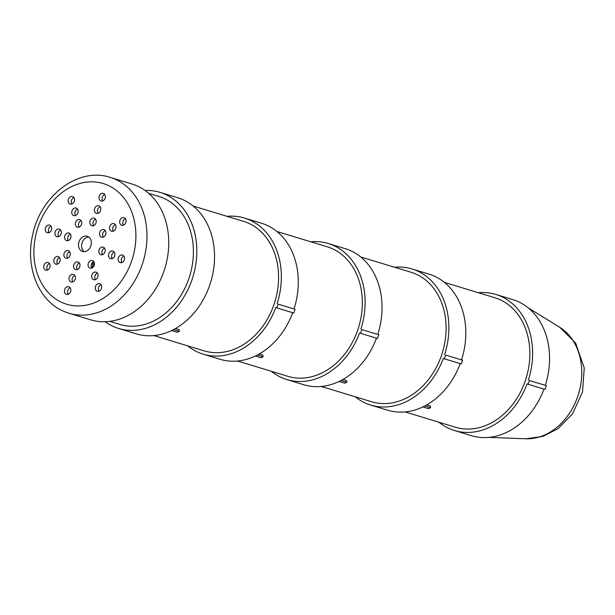 <?xml version="1.0" encoding="UTF-8"?>
<svg xmlns="http://www.w3.org/2000/svg" width="615" height="615" viewBox="0 0 615 615"><rect width="100%" height="100%" fill="white"/><g stroke="black" fill="none" stroke-linecap="round" stroke-linejoin="round"><path stroke-width="0.92" d="M529.43 380.524L546.366 385.667L529.43 380.524L528.054 384.237L544.99 389.387L546.366 385.667M543.991 389.08A71.125 56.119 106.9 0 1 471.351 435.658L454.408 430.515A71.125 56.119 106.9 0 0 527.086 383.837L528.054 384.237M422.889 406.907L428.555 408.629L430.638 407.699L430.285 405.977L426.733 404.893M424.834 405.931L430.638 407.699M405.085 411.927L455.408 427.225A67.681 53.405 -73.1 0 0 489.34 423.92A67.681 53.405 -73.1 0 0 529.776 357.138A67.681 53.405 -73.1 0 0 494.775 297.706L444.445 282.408M454.408 430.515A71.125 56.119 106.9 0 1 438.918 422.213M478.286 292.694A71.125 56.119 106.9 0 1 495.775 294.416A71.125 56.119 106.9 0 1 528.377 380.093M495.775 294.416L512.71 299.567A71.125 56.119 106.9 0 1 545.321 385.236M148.715 193.364L158.739 196.408A66.889 52.782 106.9 0 1 189.789 275.758A66.889 52.782 106.9 0 1 119.84 324.413L109.816 321.368M145.055 190.473A71.125 56.119 106.9 0 1 159.969 192.364A71.125 56.119 106.9 0 1 192.979 276.727A71.125 56.119 106.9 0 1 118.61 328.456A71.125 56.119 106.9 0 1 114.636 327.042A71.125 56.119 106.9 0 1 105.165 321.737M159.969 192.364L177.681 197.746A71.125 56.119 106.9 0 1 210.699 282.116A71.125 56.119 106.9 0 1 136.322 333.845L118.61 328.456M88.683 237.029A7.934 6.258 -73.1 0 0 82.018 243.01A7.934 6.258 -73.1 0 0 84.224 251.681M87.645 236.452A7.934 6.258 106.9 0 1 90.797 245.985A7.934 6.258 106.9 0 1 82.594 251.474A7.934 6.258 106.9 0 1 78.912 242.064A7.934 6.258 106.9 0 1 87.207 236.291A7.934 6.258 106.9 0 1 87.645 236.452M100.991 284.722A3.967 3.129 -73.1 0 0 99.015 291.203M99.822 283.776A3.967 3.129 106.9 0 1 101.398 288.543A3.967 3.129 106.9 0 1 97.293 291.287A3.967 3.129 106.9 0 1 95.456 286.582A3.967 3.129 106.9 0 1 99.599 283.692A3.967 3.129 106.9 0 1 99.822 283.776M97.393 273.152A3.967 3.129 -73.1 0 0 95.425 279.641M96.232 272.207A3.967 3.129 106.9 0 1 97.8 276.973A3.967 3.129 106.9 0 1 93.703 279.717A3.967 3.129 106.9 0 1 91.858 275.013A3.967 3.129 106.9 0 1 96.009 272.13A3.967 3.129 106.9 0 1 96.232 272.207M93.803 261.583A3.967 3.129 -73.1 0 0 91.827 268.071M92.634 260.637A3.967 3.129 106.9 0 1 94.21 265.411A3.967 3.129 106.9 0 1 90.105 268.148A3.967 3.129 106.9 0 1 88.268 263.443A3.967 3.129 106.9 0 1 92.411 260.56A3.967 3.129 106.9 0 1 92.634 260.637M125.414 218.686A3.967 3.129 -73.1 0 0 123.446 225.175M124.253 217.741A3.967 3.129 106.9 0 1 125.821 222.507A3.967 3.129 106.9 0 1 121.724 225.251A3.967 3.129 106.9 0 1 119.879 220.547A3.967 3.129 106.9 0 1 124.03 217.664A3.967 3.129 106.9 0 1 124.253 217.741M115.343 224.636A3.967 3.129 -73.1 0 0 113.368 231.125M114.175 223.691A3.967 3.129 106.9 0 1 115.751 228.457A3.967 3.129 106.9 0 1 111.646 231.202A3.967 3.129 106.9 0 1 109.808 226.497A3.967 3.129 106.9 0 1 113.96 223.614A3.967 3.129 106.9 0 1 114.175 223.691M105.273 230.579A3.967 3.129 -73.1 0 0 103.297 237.067M104.104 229.641A3.967 3.129 106.9 0 1 105.68 234.407A3.967 3.129 106.9 0 1 101.575 237.152A3.967 3.129 106.9 0 1 99.738 232.447A3.967 3.129 106.9 0 1 103.881 229.556A3.967 3.129 106.9 0 1 104.104 229.641M73.892 197.5A3.967 3.129 -73.1 0 0 71.917 203.988M72.724 196.562A3.967 3.129 106.9 0 1 74.3 201.328A3.967 3.129 106.9 0 1 70.195 204.072A3.967 3.129 106.9 0 1 68.357 199.368A3.967 3.129 106.9 0 1 72.501 196.477A3.967 3.129 106.9 0 1 72.724 196.562M77.482 209.069A3.967 3.129 -73.1 0 0 75.514 215.558M76.322 208.124A3.967 3.129 106.9 0 1 77.89 212.89A3.967 3.129 106.9 0 1 73.792 215.634A3.967 3.129 106.9 0 1 71.947 210.93A3.967 3.129 106.9 0 1 76.099 208.047A3.967 3.129 106.9 0 1 76.322 208.124M81.08 220.639A3.967 3.129 -73.1 0 0 79.104 227.127M79.912 219.693A3.967 3.129 106.9 0 1 81.488 224.46A3.967 3.129 106.9 0 1 77.382 227.204A3.967 3.129 106.9 0 1 75.545 222.499A3.967 3.129 106.9 0 1 79.689 219.617A3.967 3.129 106.9 0 1 79.912 219.693M69.61 251.643A3.967 3.129 -73.1 0 0 67.635 258.123M68.442 250.697A3.967 3.129 106.9 0 1 70.018 255.463A3.967 3.129 106.9 0 1 65.92 258.208A3.967 3.129 106.9 0 1 64.075 253.503A3.967 3.129 106.9 0 1 68.227 250.62A3.967 3.129 106.9 0 1 68.442 250.697M59.54 257.585A3.967 3.129 -73.1 0 0 57.564 264.073M58.371 256.647A3.967 3.129 106.9 0 1 59.947 261.413A3.967 3.129 106.9 0 1 55.842 264.15A3.967 3.129 106.9 0 1 54.005 259.445A3.967 3.129 106.9 0 1 58.148 256.563A3.967 3.129 106.9 0 1 58.371 256.647M49.461 263.535A3.967 3.129 -73.1 0 0 47.493 270.023M48.301 262.59A3.967 3.129 106.9 0 1 49.869 267.356A3.967 3.129 106.9 0 1 45.771 270.1A3.967 3.129 106.9 0 1 43.926 265.396A3.967 3.129 106.9 0 1 48.078 262.513A3.967 3.129 106.9 0 1 48.301 262.59M74.746 275.42A3.967 3.129 -73.1 0 0 72.778 281.908M73.585 274.475A3.967 3.129 106.9 0 1 75.161 279.241A3.967 3.129 106.9 0 1 71.056 281.985A3.967 3.129 106.9 0 1 69.218 277.28A3.967 3.129 106.9 0 1 73.362 274.398A3.967 3.129 106.9 0 1 73.585 274.475M79.327 263.036A3.967 3.129 -73.1 0 0 77.359 269.516M78.167 262.09A3.967 3.129 106.9 0 1 79.742 266.856A3.967 3.129 106.9 0 1 75.637 269.601A3.967 3.129 106.9 0 1 73.8 264.896A3.967 3.129 106.9 0 1 77.944 262.013A3.967 3.129 106.9 0 1 78.167 262.09M95.548 219.186A3.967 3.129 -73.1 0 0 93.58 225.674M94.379 218.248A3.967 3.129 106.9 0 1 95.955 223.014A3.967 3.129 106.9 0 1 91.858 225.751A3.967 3.129 106.9 0 1 90.013 221.054A3.967 3.129 106.9 0 1 94.164 218.164A3.967 3.129 106.9 0 1 94.379 218.248M100.13 206.801A3.967 3.129 -73.1 0 0 98.162 213.29M98.961 205.856A3.967 3.129 106.9 0 1 100.537 210.63A3.967 3.129 106.9 0 1 96.44 213.367A3.967 3.129 106.9 0 1 94.595 208.662A3.967 3.129 106.9 0 1 98.746 205.779A3.967 3.129 106.9 0 1 98.961 205.856M114.206 252.119A3.967 3.129 -73.1 0 0 112.238 258.6M113.045 251.174A3.967 3.129 106.9 0 1 114.621 255.94A3.967 3.129 106.9 0 1 110.516 258.684A3.967 3.129 106.9 0 1 108.678 253.98A3.967 3.129 106.9 0 1 112.822 251.097A3.967 3.129 106.9 0 1 113.045 251.174M104.542 248.145A3.967 3.129 -73.1 0 0 102.574 254.633M103.382 247.199A3.967 3.129 106.9 0 1 104.957 251.966A3.967 3.129 106.9 0 1 100.852 254.71A3.967 3.129 106.9 0 1 99.015 250.005A3.967 3.129 106.9 0 1 103.159 247.122A3.967 3.129 106.9 0 1 103.382 247.199M70.333 234.077A3.967 3.129 -73.1 0 0 68.365 240.565M69.172 233.131A3.967 3.129 106.9 0 1 70.74 237.905A3.967 3.129 106.9 0 1 66.643 240.642A3.967 3.129 106.9 0 1 64.798 235.937A3.967 3.129 106.9 0 1 68.949 233.054A3.967 3.129 106.9 0 1 69.172 233.131M60.67 230.102A3.967 3.129 -73.1 0 0 58.694 236.591M59.501 229.164A3.967 3.129 106.9 0 1 61.077 233.931A3.967 3.129 106.9 0 1 56.98 236.675A3.967 3.129 106.9 0 1 55.135 231.97A3.967 3.129 106.9 0 1 59.286 229.08A3.967 3.129 106.9 0 1 59.501 229.164M70.164 287.805A3.967 3.129 -73.1 0 0 68.196 294.293M69.003 286.859A3.967 3.129 106.9 0 1 70.579 291.625A3.967 3.129 106.9 0 1 66.474 294.37A3.967 3.129 106.9 0 1 64.636 289.665A3.967 3.129 106.9 0 1 68.78 286.782A3.967 3.129 106.9 0 1 69.003 286.859M123.876 256.086A3.967 3.129 -73.1 0 0 121.901 262.574M122.708 255.148A3.967 3.129 106.9 0 1 124.284 259.914A3.967 3.129 106.9 0 1 120.179 262.651A3.967 3.129 106.9 0 1 118.341 257.954A3.967 3.129 106.9 0 1 122.485 255.064A3.967 3.129 106.9 0 1 122.708 255.148M104.711 194.417A3.967 3.129 -73.1 0 0 102.743 200.905M103.543 193.471A3.967 3.129 106.9 0 1 105.119 198.245A3.967 3.129 106.9 0 1 101.021 200.982A3.967 3.129 106.9 0 1 99.176 196.277A3.967 3.129 106.9 0 1 103.328 193.394A3.967 3.129 106.9 0 1 103.543 193.471M51.007 226.136A3.967 3.129 -73.1 0 0 49.031 232.616M49.838 225.19A3.967 3.129 106.9 0 1 51.414 229.956A3.967 3.129 106.9 0 1 47.309 232.701A3.967 3.129 106.9 0 1 45.472 227.996A3.967 3.129 106.9 0 1 49.615 225.113A3.967 3.129 106.9 0 1 49.838 225.19M64.959 311.805A70.986 56.019 -73.1 0 0 68.918 313.22L90.674 319.831A70.986 56.019 -73.1 0 0 164.912 268.202A70.986 56.019 -73.1 0 0 131.956 183.993L110.2 177.381C78.305 166.727 40.667 195.785 32.78 234.476C24.861 266.726 38.453 301.488 64.69 311.713L68.918 313.22A70.986 56.019 -73.1 0 0 143.157 261.59A70.986 56.019 -73.1 0 0 110.2 177.381M445.667 355.07L462.611 360.213L445.667 355.07L444.299 358.783L461.235 363.934L462.611 360.213M460.235 363.626A71.125 56.119 106.9 0 1 387.596 410.205L370.653 405.062A71.125 56.119 106.9 0 0 443.33 358.384L444.299 358.783M339.134 381.446L344.8 383.168L346.883 382.238L346.529 380.524L342.978 379.44M341.079 380.477L346.883 382.238M321.322 386.474L371.652 401.772A67.681 53.405 -73.1 0 0 405.577 398.466A67.681 53.405 -73.1 0 0 446.021 331.685A67.681 53.405 -73.1 0 0 411.02 272.253L360.69 256.955M370.653 405.062A71.125 56.119 106.9 0 1 355.163 396.76M394.523 267.241A71.125 56.119 106.9 0 1 412.019 268.963A71.125 56.119 106.9 0 1 444.622 354.64M412.019 268.963L428.955 274.113A71.125 56.119 106.9 0 1 461.558 359.783M361.912 329.609L378.848 334.76L361.912 329.609L360.536 333.33L377.479 338.473L378.848 334.76M376.472 338.173A71.125 56.119 106.9 0 1 303.833 384.752L286.897 379.601A71.125 56.119 106.9 0 0 359.575 332.93L360.536 333.33M255.379 355.993L261.044 357.715L263.12 356.785L262.774 355.07L259.223 353.986M257.324 355.024L263.12 356.785M237.567 361.02L287.897 376.319A67.681 53.405 -73.1 0 0 321.822 373.013A67.681 53.405 -73.1 0 0 362.266 306.232A67.681 53.405 -73.1 0 0 327.257 246.8L276.935 231.501M286.897 379.601A71.125 56.119 106.9 0 1 271.407 371.306M310.767 241.787A71.125 56.119 106.9 0 1 328.256 243.509A71.125 56.119 106.9 0 1 360.867 329.179M328.256 243.509L345.2 248.66A71.125 56.119 106.9 0 1 377.802 334.329M278.157 304.156L295.092 309.307L278.157 304.156L276.781 307.877L293.716 313.02L295.092 309.307M292.717 312.72A71.125 56.119 106.9 0 1 220.078 359.298L203.142 354.148A71.125 56.119 106.9 0 0 275.812 307.477L276.781 307.877M171.623 330.539L177.289 332.261L179.365 331.331L179.019 329.609L175.467 328.533M173.561 329.571L179.365 331.331M103.474 232.063A61.339 48.401 -73.1 0 0 103.074 232.778M93.957 261.821A61.339 48.401 -73.1 0 0 93.603 266.618M92.312 267.84A64.644 51.007 106.9 0 1 92.704 262.267M153.812 335.567L204.142 350.858A67.681 53.405 -73.1 0 0 238.067 347.56A67.681 53.405 -73.1 0 0 278.503 280.778A67.681 53.405 -73.1 0 0 243.502 221.346L193.172 206.048M203.142 354.148A71.125 56.119 106.9 0 1 187.652 345.853M227.012 216.334A71.125 56.119 106.9 0 1 244.501 218.056A71.125 56.119 106.9 0 1 277.111 303.725M244.501 218.056L261.437 223.199A71.125 56.119 106.9 0 1 294.047 308.876M525.817 438.787L542.645 436.473L557.99 428.716L572.527 413.849L582.528 391.916L584.25 367.954L575.632 343.085L559.704 327.28A59.517 46.963 106.9 0 1 578.554 393.908A59.517 46.963 106.9 0 1 525.817 438.787L488.748 437.396M63.045 302.957A63.061 49.754 106.9 0 1 55.904 197.93A63.061 49.754 106.9 0 1 135.746 230.756A63.061 49.754 106.9 0 1 63.045 302.957M559.704 327.28L528.131 307.808"/></g></svg>
